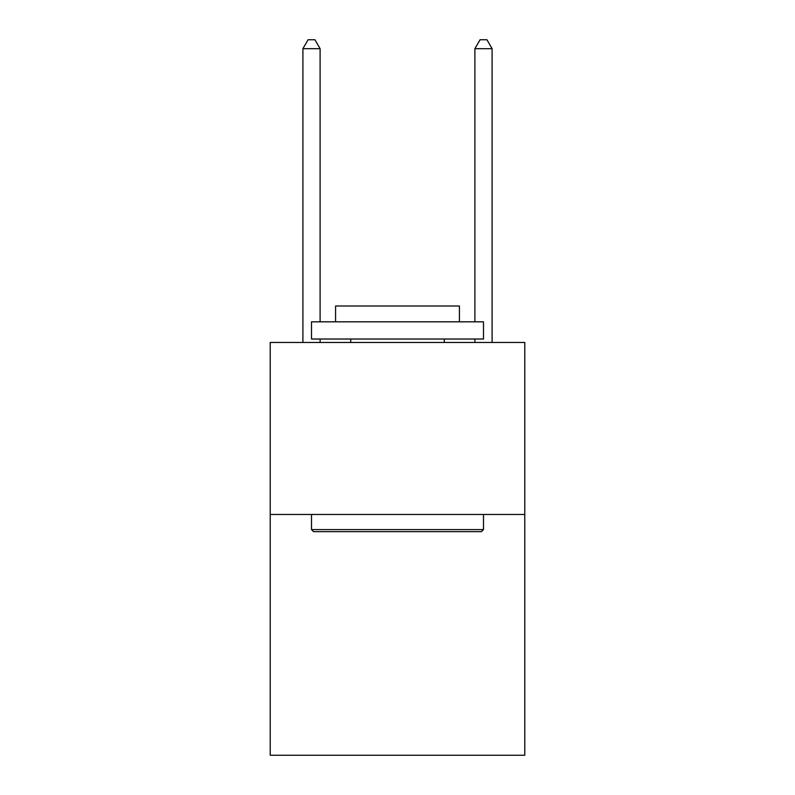 <?xml version="1.0" encoding="UTF-8"?>
<svg xmlns="http://www.w3.org/2000/svg" width="795" height="795" viewBox="0 0 795 795"><rect width="100%" height="100%" fill="white"/><g stroke="black" fill="none" stroke-linecap="round" stroke-linejoin="round"><path stroke-width="1.19" d="M524.78 514.454L524.78 755.25L270.221 755.25L270.221 342.466L524.78 342.466L524.78 514.454L270.221 514.454M313.568 531.656L311.501 529.589L483.499 529.589L481.432 531.656L313.568 531.656M483.499 321.826L483.499 339.018L311.501 339.018L311.501 321.826L483.499 321.826M335.579 321.826L335.579 305.996L459.421 305.996L459.421 321.826M483.499 514.454L483.499 529.589M311.501 514.454L311.501 529.589M444.286 339.018L444.286 342.466M350.714 339.018L350.714 342.466M320.107 321.826L320.107 48.694L302.905 48.694L302.905 342.466M320.107 339.018L320.107 342.466M302.905 48.694L308.062 39.75L314.939 39.75L320.107 48.694M492.095 342.466L492.095 48.694L474.893 48.694L474.893 321.826M474.893 342.466L474.893 339.018M474.893 48.694L480.061 39.75L486.938 39.75L492.095 48.694"/></g></svg>
